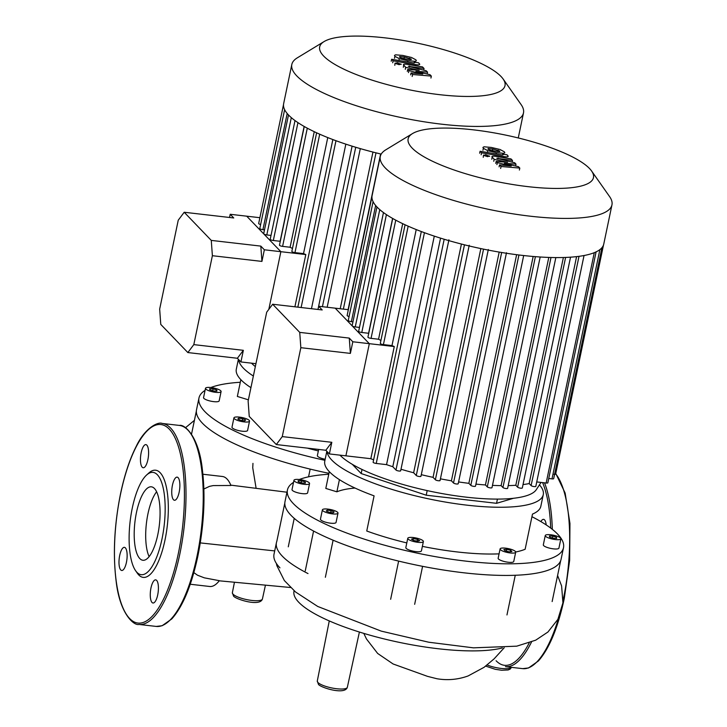 <?xml version="1.0" encoding="UTF-8"?>
<svg xmlns="http://www.w3.org/2000/svg" width="727" height="727" viewBox="0 0 727 727"><rect width="100%" height="100%" fill="white"/><g stroke="black" fill="none" stroke-linecap="round" stroke-linejoin="round"><path stroke-width="1.09" d="M308.003 573.567A141.02 35.25 -168.2 0 1 282.376 556.219A141.02 35.25 -168.2 0 1 276.442 542.596A141.02 35.25 -168.2 0 1 276.842 541.242M279.95 567.842A141.02 35.25 -168.2 0 1 274.015 554.219L276.442 542.596M531.937 516.706A141.02 35.25 -168.2 0 1 557.573 534.063A141.02 35.25 -168.2 0 1 563.507 547.685A141.02 35.25 -168.2 0 1 442.47 557.854A141.02 35.25 -168.2 0 1 293.363 503.629A141.02 35.25 -168.2 0 1 287.429 490.007A141.02 35.25 -168.2 0 1 293.526 482.355M563.507 547.685L561.08 559.308A141.02 35.25 -168.2 0 1 560.662 560.717A141.02 35.25 -168.2 0 1 511.19 575.384A141.02 35.25 -168.2 0 1 410.083 563.734A141.02 35.25 -168.2 0 1 316.563 532.6A141.02 35.25 -168.2 0 1 290.936 515.252A141.02 35.25 -168.2 0 1 285.002 501.63L287.429 490.007M539.443 484.854A110.368 27.581 -168.2 0 1 543.278 494.633A110.368 27.581 -168.2 0 1 376.513 484.227A110.368 27.581 -168.2 0 1 331.857 460.155A110.368 27.581 -168.2 0 1 327.086 451.549M406.811 542.924A110.368 27.581 -168.2 0 1 366.744 531.01L374.087 495.85A110.368 27.581 -168.2 0 1 324.778 461.118L326.832 451.285M543.278 494.633L540.843 506.256A110.368 27.581 -168.2 0 1 532.482 514.098L525.139 549.258A110.368 27.581 -168.2 0 1 515.697 551.993M499.067 553.847A110.368 27.581 -168.2 0 1 422.378 546.368M515.361 551.42A7.97 1.99 -168.2 0 1 515.697 552.184A7.97 1.99 -168.2 0 1 508.855 552.765A7.97 1.99 -168.2 0 1 500.43 549.694A7.97 1.99 -168.2 0 1 500.094 548.93A7.97 1.99 -168.2 0 1 506.937 548.349A7.97 1.99 -168.2 0 1 515.361 551.42M515.697 552.184L513.753 561.489A7.97 1.99 -168.2 0 1 506.91 562.062A7.97 1.99 -168.2 0 1 498.486 558.999A7.97 1.99 -168.2 0 1 498.149 558.227L500.094 548.93M556.718 536.09A7.97 1.99 -168.2 0 1 560.871 538.798A7.97 1.99 -168.2 0 1 549.412 538.253A7.97 1.99 -168.2 0 1 545.259 535.535A7.97 1.99 -168.2 0 1 556.718 536.09M560.871 538.798L558.927 548.094A7.97 1.99 -168.2 0 1 547.467 547.549A7.97 1.99 -168.2 0 1 543.323 544.841L545.259 535.535M298.106 483.01A7.97 1.99 -168.2 0 1 293.953 480.293A7.97 1.99 -168.2 0 1 305.413 480.838A7.97 1.99 -168.2 0 1 309.557 483.555A7.97 1.99 -168.2 0 1 298.106 483.01M309.557 483.555L307.621 492.851A7.97 1.99 -168.2 0 1 296.162 492.306A7.97 1.99 -168.2 0 1 292.018 489.589L293.953 480.293M332.493 513.889A7.97 1.99 -168.2 0 1 322.388 509.863A7.97 1.99 -168.2 0 1 327.895 509.1A7.97 1.99 -168.2 0 1 338 513.126A7.97 1.99 -168.2 0 1 332.493 513.889M338 513.126L336.056 522.422A7.97 1.99 -168.2 0 1 330.549 523.186A7.97 1.99 -168.2 0 1 320.453 519.16L322.388 509.863M422.487 542.224A7.97 1.99 -168.2 0 1 413.499 541.479A7.97 1.99 -168.2 0 1 407.774 538.289A7.97 1.99 -168.2 0 1 408.674 537.626A7.97 1.99 -168.2 0 1 417.661 538.371A7.97 1.99 -168.2 0 1 423.378 541.551A7.97 1.99 -168.2 0 1 422.487 542.224M423.378 541.551L421.442 550.848A7.97 1.99 -168.2 0 1 420.542 551.52A7.97 1.99 -168.2 0 1 411.555 550.775A7.97 1.99 -168.2 0 1 405.83 547.595L407.774 538.289M513.562 498.268L496.559 503.311L426.222 495.205L427.185 490.598M496.559 503.311L497.441 499.095M426.222 495.205L361.174 473.55L362.028 469.46M361.174 473.55L352.313 464.335M417.761 541.251L413.654 540.488L411.473 539.161L413.39 538.589L417.498 539.352L419.688 540.688L417.761 541.251M417.498 539.352L417.125 541.133M413.39 538.589L413.072 540.134M329.276 512.353L326.269 511.045L327.177 510.181L331.112 510.627L334.12 511.944L333.202 512.808L329.276 512.353M331.112 510.627L330.712 512.526M327.177 510.181L326.941 511.335M298.279 481.81L298.125 480.711L301.605 480.829L305.24 482.037L305.395 483.137L301.914 483.019L298.279 481.81M305.24 482.037L305.013 483.119M301.605 480.829L301.196 482.783M556.546 537.28L556.7 538.38L553.22 538.271L549.585 537.053L549.43 535.963L552.911 536.072L556.546 537.28L556.319 538.362M552.911 536.072L552.502 538.025M511.899 551.575L509.109 551.82L505.101 550.793L503.884 549.539L506.683 549.303L510.69 550.321L511.899 551.575M510.69 550.321L510.399 551.702M506.683 549.303L506.31 551.102M355.04 488.053A98.1 24.518 11.8 0 0 336.874 491.815L325.805 488.435L329.304 471.65M336.874 491.815L339.418 479.647M299.288 479.511A141.02 35.25 -168.2 0 1 328.758 474.258M414.654 604.301L422.587 566.342L414.654 604.319M288.274 546.831L294.226 518.351M325.36 577.274L333.102 540.206M284.82 503.029L276.823 541.306A12.259 3.062 -168.2 0 1 276.86 541.188M193.855 572.603L197.444 575.184L204.323 577.838L219.345 580.682A55.37 18.429 96.6 0 1 209.721 586.489L190.238 584.244M202.915 474.24L222.398 476.485A55.37 18.429 96.6 0 1 230.95 485.491L213.247 485.581L209.476 486.363L203.887 489.007M502.312 647.948A113.894 28.471 -168.2 0 1 373.923 636.279A113.894 28.471 -168.2 0 1 293.981 591.287L294.09 590.76M256.122 488.371L252.742 467.824L252.96 463.372M324.951 460.327A141.02 35.25 -168.2 0 1 204.905 411.636A141.02 35.25 -168.2 0 1 198.971 398.023A141.02 35.25 -168.2 0 1 205.069 390.363M328.958 473.313A141.02 35.25 -168.2 0 1 321.625 471.75A141.02 35.25 -168.2 0 1 228.105 440.617A141.02 35.25 -168.2 0 1 202.479 423.259A141.02 35.25 -168.2 0 1 196.544 409.637L198.971 398.023M318.353 450.931A110.368 27.581 -168.2 0 1 307.33 448.123M209.649 391.017A7.97 1.99 -168.2 0 1 205.496 388.309A7.97 1.99 -168.2 0 1 216.955 388.854A7.97 1.99 -168.2 0 1 221.099 391.571A7.97 1.99 -168.2 0 1 209.649 391.017M221.099 391.571L219.163 400.868A7.97 1.99 -168.2 0 1 207.704 400.323A7.97 1.99 -168.2 0 1 203.551 397.605L205.496 388.309M244.036 421.896A7.97 1.99 -168.2 0 1 233.93 417.88A7.97 1.99 -168.2 0 1 239.437 417.116A7.97 1.99 -168.2 0 1 249.534 421.133A7.97 1.99 -168.2 0 1 244.036 421.896M249.534 421.133L247.598 430.439A7.97 1.99 -168.2 0 1 242.091 431.193A7.97 1.99 -168.2 0 1 231.995 427.176L233.93 417.88M325.169 459.264A7.97 1.99 -168.2 0 1 317.372 455.602L318.662 449.431M240.819 420.37L237.811 419.052L238.72 418.189L242.654 418.643L245.662 419.961L244.745 420.824L240.819 420.37M242.654 418.643L242.255 420.533M238.72 418.189L238.483 419.352M209.821 389.826L209.667 388.727L213.147 388.836L216.782 390.045L216.937 391.144L213.456 391.035L209.821 389.826M216.782 390.045L216.555 391.135M213.147 388.836L212.738 390.799M250.933 387.645A110.368 27.581 -168.2 0 1 236.32 369.134L238.374 359.302M253.359 376.023A110.368 27.581 -168.2 0 1 243.4 368.171A110.368 27.581 -168.2 0 1 238.629 359.565M248.389 399.823L237.347 396.451L240.846 379.667M210.83 387.527A141.02 35.25 -168.2 0 1 240.301 382.275M546.195 524.912A11.65 3.88 -83.4 0 0 543.587 519.351A11.65 3.88 -83.4 0 0 540.888 521.604M139.82 558.59A36.968 12.304 96.6 0 1 135.585 517.233A36.968 12.304 96.6 0 1 151.37 486.817A36.968 12.304 96.6 0 1 154.46 488.508A36.968 12.304 96.6 0 1 158.686 529.856A36.968 12.304 96.6 0 1 142.91 560.272A36.968 12.304 96.6 0 1 139.82 558.59M149.144 556.628A36.968 12.304 96.6 0 1 146.4 523.458A36.968 12.304 96.6 0 1 156.614 491.779M146.636 474.985L148.917 472.932A53.952 17.966 96.6 0 1 160.122 472.668A53.952 17.966 96.6 0 1 165.002 539.997A53.952 17.966 96.6 0 1 138.748 574.948A53.952 17.966 96.6 0 1 137.358 573.23L135.613 570.722A51.508 17.148 96.6 0 1 130.106 521.586A51.508 17.148 96.6 0 1 146.636 474.985A51.508 17.148 96.6 0 1 157.332 474.731A51.508 17.148 96.6 0 1 161.994 538.998A51.508 17.148 96.6 0 1 136.94 572.358A51.508 17.148 96.6 0 1 135.613 570.722M119.701 555.419A11.65 3.88 96.6 0 1 124.399 547.34A11.65 3.88 96.6 0 1 126.425 562.407A11.65 3.88 96.6 0 1 121.736 570.486A11.65 3.88 96.6 0 1 119.701 555.419M146.836 445.142A11.65 3.88 96.6 0 1 148.172 458.174A11.65 3.88 96.6 0 1 143.192 467.761A11.65 3.88 96.6 0 1 142.219 467.225A11.65 3.88 96.6 0 1 140.893 454.193A11.65 3.88 96.6 0 1 145.863 444.615A11.65 3.88 96.6 0 1 146.836 445.142M179.16 492.197A11.65 3.88 96.6 0 1 174.471 500.276A11.65 3.88 96.6 0 1 172.444 485.209A11.65 3.88 96.6 0 1 177.134 477.13A11.65 3.88 96.6 0 1 179.16 492.197M152.034 602.474A11.65 3.88 96.6 0 1 150.698 589.452A11.65 3.88 96.6 0 1 155.678 579.864A11.65 3.88 96.6 0 1 156.65 580.391A11.65 3.88 96.6 0 1 157.977 593.423A11.65 3.88 96.6 0 1 153.006 603.01A11.65 3.88 96.6 0 1 152.034 602.474M324.06 41.584L297.307 57.842A118.337 29.58 11.8 0 0 291.818 64.494A118.337 29.58 11.8 0 0 441.798 124.208A118.337 29.58 11.8 0 0 523.495 112.894A118.337 29.58 11.8 0 0 521.123 104.606L503.12 78.989A94.664 23.664 -168.2 0 1 439.662 94.674A94.664 23.664 -168.2 0 1 346.252 70.301A94.664 23.664 -168.2 0 1 324.06 41.584A94.664 23.664 -168.2 0 1 385.028 37.859A94.664 23.664 -168.2 0 1 503.12 78.989M251.524 363.164A103.007 25.745 11.8 0 0 255.331 366.599M372.96 152.061L340.218 308.748M352.095 146.154L317.972 309.457M311.456 308.711L345.834 144.146M316.627 132.805L291.854 251.378A2.454 0.609 11.8 0 0 294.962 252.614L303.522 253.605L327.759 137.576M303.522 253.605A109.141 27.281 11.8 0 0 305.813 254.568L294.898 306.803M259.884 217.7L246.717 216.183L263.792 233.94A2.454 0.609 11.8 0 0 266.8 234.939L271.017 235.421M288.492 114.966L263.692 233.703A2.454 0.609 11.8 0 0 263.792 233.94L280.867 251.687L268.817 309.366L280.867 251.687L246.717 216.183L230.205 214.283L233.749 217.964L184.204 212.257L178.242 220.199L159.667 309.111L160.776 324.415L187.848 352.559L193.809 344.616L243.354 350.323L237.384 358.266L187.848 352.559M305.813 254.568L264.355 249.788L261.929 261.411L212.384 255.704L211.275 240.401L260.811 246.108L261.929 261.411M304.268 126.507L279.486 245.144A2.454 0.609 11.8 0 0 282.594 246.38L290.1 247.244A109.141 27.281 11.8 0 0 292.463 248.47M295.008 120.573L270.217 239.265A2.454 0.609 11.8 0 0 273.325 240.501L280.14 241.282A109.141 27.281 11.8 0 0 280.277 241.382M284.639 109.604L259.812 228.442A2.454 0.609 11.8 0 0 262.92 229.677L264.492 229.859M283.503 104.661L258.676 223.498A2.454 0.609 11.8 0 0 260.63 224.525M280.14 241.282L304.131 126.425M290.1 247.244L314.246 131.687M291.818 64.494L283.639 103.67A118.337 29.58 11.8 0 0 283.503 104.679A118.337 29.58 11.8 0 0 284.657 109.722A118.337 29.58 11.8 0 0 288.619 115.093A118.337 29.58 11.8 0 0 295.28 120.773A118.337 29.58 11.8 0 0 304.749 126.78A118.337 29.58 11.8 0 0 317.381 133.15A118.337 29.58 11.8 0 0 333.966 139.975A118.337 29.58 11.8 0 0 357.202 147.708A118.337 29.58 11.8 0 0 377.922 153.306A118.337 29.58 11.8 0 0 381.221 154.097M412.527 133.568L385.764 149.835A118.337 29.58 11.8 0 0 380.276 156.487L372.097 195.654A118.337 29.58 11.8 0 0 371.96 196.663A118.337 29.58 11.8 0 0 373.115 201.715A118.337 29.58 11.8 0 0 377.077 207.086A118.337 29.58 11.8 0 0 383.747 212.766A118.337 29.58 11.8 0 0 393.207 218.763A118.337 29.58 11.8 0 0 405.839 225.134A118.337 29.58 11.8 0 0 422.423 231.958A118.337 29.58 11.8 0 0 445.66 239.692A118.337 29.58 11.8 0 0 466.38 245.29A118.337 29.58 11.8 0 0 485.881 249.625A118.337 29.58 11.8 0 0 504.411 252.941A118.337 29.58 11.8 0 0 522.077 255.359A118.337 29.58 11.8 0 0 538.907 256.913A118.337 29.58 11.8 0 0 554.883 257.567A118.337 29.58 11.8 0 0 569.877 257.213A118.337 29.58 11.8 0 0 583.654 255.595A118.337 29.58 11.8 0 0 595.949 251.951A118.337 29.58 11.8 0 0 601.901 247.725A118.337 29.58 11.8 0 0 603.764 244.054L611.952 204.887A118.337 29.58 11.8 0 0 609.589 196.59L591.578 170.981A94.664 23.664 -168.2 0 1 528.12 186.657A94.664 23.664 -168.2 0 1 434.71 162.294A94.664 23.664 -168.2 0 1 412.527 133.568A94.664 23.664 -168.2 0 1 473.486 129.851A94.664 23.664 -168.2 0 1 591.578 170.981M380.276 156.487A118.337 29.58 11.8 0 0 530.256 216.192A118.337 29.58 11.8 0 0 611.952 204.887M576.593 256.622L529.183 483.573A109.141 27.281 -168.2 0 1 523.022 484.582M563.38 257.512L515.797 485.272A109.141 27.281 -168.2 0 1 508.2 485.609M548.794 257.431L501.121 485.636A109.141 27.281 -168.2 0 1 492.47 485.372M533.164 256.477L485.436 484.945A109.141 27.281 -168.2 0 1 475.931 484.118M339.982 455.157A103.007 25.745 11.8 0 0 466.18 497.159A103.007 25.745 11.8 0 0 536.299 489.671L541.033 482.428M516.624 254.695L468.86 483.328A109.141 27.281 -168.2 0 1 458.592 481.937M499.195 252.087L451.412 480.811A109.141 27.281 -168.2 0 1 440.417 478.829M480.847 248.589L433.056 477.339A109.141 27.281 -168.2 0 1 421.296 474.676M461.418 244.045L413.636 472.759A109.141 27.281 -168.2 0 1 400.995 469.242M440.553 238.138L392.798 466.716A109.141 27.281 -168.2 0 1 386.555 464.635L434.292 236.13M373.614 459.837A109.141 27.281 -168.2 0 1 370.834 458.71L329.376 453.93L325.841 450.258L276.305 444.551L282.267 436.6L331.812 442.307L325.841 450.258M405.084 224.788L380.312 343.362A2.454 0.609 11.8 0 0 383.42 344.607L391.98 345.589L416.217 229.559M391.98 345.589A109.141 27.281 11.8 0 0 394.27 346.552L370.834 458.71M348.342 309.684L335.183 308.166L352.25 325.923A2.454 0.609 11.8 0 0 355.258 326.923L359.474 327.414M376.95 206.95L352.15 325.687A2.454 0.609 11.8 0 0 352.25 325.923L369.325 343.68L345.898 455.838L369.325 343.68L335.183 308.166L318.662 306.267L322.206 309.947L272.661 304.24L266.7 312.183L248.125 401.095L249.234 416.398L276.305 444.551M394.27 346.552L352.813 341.772L350.387 353.395L300.842 347.688L299.733 332.384L349.269 338.091L350.387 353.395M392.725 218.491L367.944 337.128A2.454 0.609 11.8 0 0 371.052 338.364L378.558 339.227A109.141 27.281 11.8 0 0 380.921 340.454M383.465 212.566L358.675 331.248A2.454 0.609 11.8 0 0 361.782 332.484L368.598 333.275A109.141 27.281 11.8 0 0 368.734 333.366M373.096 201.588L348.269 320.425A2.454 0.609 11.8 0 0 351.377 321.67L352.949 321.852M371.96 196.644L347.133 315.491A2.454 0.609 11.8 0 0 349.087 316.518M368.598 333.275L392.589 218.418M378.558 339.227L402.703 223.671M420.869 476.031A2.454 0.609 -168.2 0 1 420.969 476.267A2.454 0.609 -168.2 0 1 418.861 476.439A2.454 0.609 -168.2 0 1 416.271 475.503L413.636 472.759M439.962 480.265A2.454 0.609 -168.2 0 1 440.071 480.511A2.454 0.609 -168.2 0 1 437.963 480.683A2.454 0.609 -168.2 0 1 435.373 479.738L433.056 477.339M458.11 483.519A2.454 0.609 -168.2 0 1 458.21 483.755A2.454 0.609 -168.2 0 1 456.111 483.937A2.454 0.609 -168.2 0 1 453.512 482.992L451.412 480.811M518.942 254.986L470.814 485.354L468.86 483.328M485.436 484.945L487.299 486.881A2.454 0.609 11.8 0 0 489.889 487.826A2.454 0.609 11.8 0 0 491.997 487.644L540.179 256.995M501.121 485.636L502.939 487.526A2.454 0.609 11.8 0 0 505.529 488.471A2.454 0.609 11.8 0 0 507.637 488.29L555.837 257.576M515.797 485.272L517.624 487.172A2.454 0.609 11.8 0 0 520.214 488.117A2.454 0.609 11.8 0 0 522.322 487.944L570.531 257.167M529.183 483.573L531.119 485.581A2.454 0.609 11.8 0 0 533.709 486.527A2.454 0.609 11.8 0 0 535.817 486.354L584.035 255.522M596.113 251.787L547.849 482.783A2.454 0.609 -168.2 0 1 546.159 483.019L536.735 481.937M601.947 247.643L553.683 478.648A2.454 0.609 -168.2 0 1 551.993 478.875L548.749 478.502M603.492 245.026L555.646 474.059A2.454 0.609 -168.2 0 1 553.956 474.295M470.814 485.354A2.454 0.609 11.8 0 0 473.404 486.299A2.454 0.609 11.8 0 0 475.513 486.127L523.685 255.54M421.315 231.54L373.124 462.208A2.454 0.609 11.8 0 0 376.232 463.444L386.555 464.635M400.577 470.551A2.454 0.609 -168.2 0 1 400.677 470.787A2.454 0.609 -168.2 0 1 398.569 470.96A2.454 0.609 -168.2 0 1 395.979 470.015L392.798 466.716M399.514 57.097L399.723 56.524L404.348 56.997L411.3 59.069L411.082 59.632L406.42 59.151L401.104 57.96L399.514 57.097L399.723 56.524L399.586 57.169M411.191 59.605L411.3 59.069L411.082 59.632M407.911 60.704L399.268 58.66L394.897 56.324L394.47 55.443L395.57 54.816L402.858 55.443L411.537 57.488L415.917 59.841L416.344 60.714L415.235 61.341L407.911 60.704L407.647 61.959M415.053 62.24L415.235 61.341M419.443 63.712C420.142 64.876 418.761 65.148 415.308 64.539L393.107 60.823L391.617 59.278L413.509 62.94L414.835 62.704L414.263 62.104L418.598 62.831L419.761 64.358M392.698 62.786L393.107 60.823M391.208 61.241L391.617 59.278M414.072 63.022L414.263 62.104M401.059 64.058L399.032 64.658L395.197 63.376L397.224 62.776L401.195 64.358M394.788 65.339L395.061 63.076M403.312 67.266L403.721 65.303C403.012 64.14 404.376 63.858 407.829 64.467L422.532 66.92L424.023 68.465L408.338 66.311L426.24 70.783L427.54 72.137L415.899 71.273L430.039 74.736L431.338 76.09L412.582 74.508L411.046 72.909L422.778 74.036L408.874 70.646L407.711 69.438L419.179 70.283L405.702 67.357L403.394 64.648M430.929 78.043L431.338 76.09M412.173 76.471L412.582 74.508M410.637 74.872L411.046 72.909M408.465 72.609L408.874 70.646M407.293 71.391L407.711 69.438M405.293 69.319L405.702 67.357M423.659 70.192L424.023 68.465M427.149 74.027L427.54 72.137M487.971 149.08L488.18 148.508L492.806 148.98L499.767 151.062L499.54 151.616L494.878 151.143L489.571 149.953L487.971 149.08L488.18 148.508L488.044 149.153M499.649 151.598L499.767 151.062L499.54 151.616M496.368 152.688L487.726 150.653L483.355 148.308L482.928 147.427L484.028 146.799L491.316 147.436L499.994 149.48L504.374 151.834L504.802 152.706L503.693 153.324L496.368 152.688L496.105 153.951M503.511 154.224L503.693 153.324M507.9 155.705C508.6 156.859 507.219 157.132 503.766 156.532L481.565 152.815L480.074 151.261L501.966 154.933L503.293 154.687L502.721 154.097L507.055 154.824L508.218 156.35M481.156 154.778L481.565 152.815M479.666 153.224L480.074 151.261M502.53 155.015L502.721 154.097M489.525 156.041L487.49 156.641L483.655 155.369L485.681 154.76L489.653 156.341M483.246 157.323L483.519 155.06M491.77 159.249L492.179 157.286C491.47 156.132 492.833 155.851 496.287 156.45L510.99 158.904L512.48 160.449L496.795 158.295L514.698 162.766L515.997 164.12L504.356 163.266L518.496 166.719L519.796 168.073L501.039 166.492L499.504 164.893L511.245 166.02L497.332 162.63L496.168 161.421L507.637 162.275L494.169 159.34L491.852 156.641M519.387 170.036L519.796 168.073M500.63 168.455L501.039 166.492M499.095 166.856L499.504 164.893M496.923 164.593L497.332 162.63M495.75 163.384L496.168 161.421M493.751 161.303L494.169 159.34M512.117 162.176L512.48 160.449M515.607 166.01L515.997 164.12M349.269 338.091L352.813 341.772M331.812 442.307L329.376 453.93M317.999 309.466L318.662 306.267M282.267 436.6L300.842 347.688M272.661 304.24L299.733 332.384M260.811 246.108L264.355 249.788M243.354 350.323L240.919 361.946L237.384 358.266M229.541 217.473L230.205 214.283M193.809 344.616L212.384 255.704M255.94 363.673L240.919 361.946M184.204 212.257L211.275 240.401M317.29 681.008A15.349 3.835 11.8 0 0 317.935 682.48A15.349 3.835 11.8 0 0 336.746 688.751A15.349 3.835 11.8 0 0 347.342 687.288C345.016 695.312 320.652 687.569 318.471 684.425L317.29 681.008L329.276 620.922M487.063 664.96A15.349 3.835 11.8 0 0 511.472 667.35M232.367 592.705A15.349 3.835 11.8 0 0 233.022 594.177A15.349 3.835 11.8 0 0 251.824 600.438A15.349 3.835 11.8 0 0 262.42 598.984C260.102 607.009 235.73 599.257 233.549 596.122L232.367 592.705L234.439 582.309M274.706 550.912L200.288 542.905M529.229 642.877A99.944 33.269 96.6 0 1 496.096 660.752M531.51 642.014A101.171 33.678 96.6 0 1 505.456 666.659L522.686 668.64A101.171 33.678 96.6 0 0 558.6 617.941M555.692 473.85A101.171 33.678 96.6 0 1 563.452 598.494A101.171 33.678 96.6 0 1 563.143 599.966M544.523 482.828A101.171 33.678 96.6 0 1 552.32 529.338M542.596 482.61A99.944 33.269 96.6 0 1 550.693 528.075M156.232 626.429L162.103 625.738L171.79 618.922C182.822 606.518 191.51 585.598 197.853 556.164C204.114 524.939 205.587 495.778 202.26 468.679C198.689 436.409 184.613 423.977 179.396 425.422A101.171 33.678 96.6 0 1 187.848 430.039A101.171 33.678 96.6 0 1 197.008 556.282A101.171 33.678 96.6 0 1 156.232 626.429L139.002 624.448A101.171 33.678 96.6 0 0 179.778 554.301A101.171 33.678 96.6 0 0 170.618 428.058A101.171 33.678 96.6 0 0 162.157 423.441C158.095 421.487 144.882 427.93 136.203 446.405C129.742 459.091 124.526 474.858 120.546 493.706C114.284 524.93 112.812 554.092 116.138 581.191C119.71 613.461 133.786 625.892 139.002 624.448M120.6 493.824A99.944 33.269 96.6 0 1 169.227 429.084A99.944 33.269 96.6 0 1 178.269 553.801A99.944 33.269 96.6 0 1 129.642 618.532A99.944 33.269 96.6 0 1 120.6 493.824M287.192 113.503L262.92 229.677M291.309 117.629L266.8 234.939M297.952 122.627L273.325 240.501M307.294 128.17L282.594 246.38M319.707 134.186L294.962 252.614M376.004 152.834L343.353 309.111M355.73 147.272L322.424 306.703M335.974 140.711L301.132 307.521M375.65 205.487L351.377 321.67M379.767 209.621L355.258 326.923M386.41 214.619L361.782 332.484M395.752 220.163L371.052 338.364M408.165 226.179L383.42 344.607M464.462 244.817L416.271 475.503M483.546 249.152L435.373 479.738M501.666 252.496L453.512 482.992M535.399 256.658L487.299 486.881M550.993 257.494L502.939 487.526M565.615 257.431L517.624 487.172M579.01 256.331L531.119 485.581M594.277 252.669L546.159 483.019M599.884 249.615L551.993 478.875M444.188 239.256L395.979 470.015M424.432 232.704L376.232 463.444M403.985 58.714L404.348 56.997M409.41 59.596L409.701 58.187M398.887 60.495L399.268 58.66M394.488 58.287L394.897 56.324M415.072 65.675L415.308 64.539M409.474 66.948L409.655 66.066M492.443 150.707L492.806 148.98M497.868 151.579L498.159 150.18M487.344 152.479L487.726 150.653M482.946 150.271L483.355 148.308M503.529 157.659L503.766 156.532M497.931 158.931L498.113 158.05M305.258 570.877L313.582 531.046M552.138 601.565L560.69 560.662M506.964 614.951L515.261 575.266M390.644 599.302L398.632 561.09M511.535 667.359L510.218 669.058L508.146 669.958L501.666 670.249L495.287 669.303L485.636 666.096M363.809 633.39L366.472 638.969L377.649 653.446L393.107 663.978L427.503 676.355L437 678.754C447.614 680.536 457.974 679.6 468.097 675.956L484.073 667.304L494.096 658.871L504.184 647.802M290.536 587.507L219.245 580.809M230.804 485.145L286.965 492.215M262.42 598.984L265.391 585.371M347.342 687.288L359.402 632.036M194.427 420.333L185.449 427.758M276.333 563.37L276.887 565.715L284.348 580.537L295.535 591.978L317.735 606.463L381.257 631.127L428.748 642.223L473.45 647.839L516.752 646.167L535.699 640.178L547.94 632.017L557.873 619.368L562.934 602.828L561.598 585.907L557.591 575.475M191.528 434.173L196.363 411.037M308.557 476.821L310.165 469.106M555.764 473.477L565.133 493.051L569.95 523.431L569.65 560.326L564.297 598.376C557.982 627.701 549.33 648.584 538.343 661.016L528.547 667.959L522.686 668.64M162.157 423.441L179.396 425.422M523.495 112.894L518.26 137.957M327.168 307.248L360.301 148.617M348.097 309.657L380.63 153.96M332.848 139.557L297.843 307.139M400.677 470.787L448.932 239.783M440.071 480.511L488.326 249.506M458.21 483.755L506.474 252.76M420.969 476.267L469.224 245.263"/></g></svg>
